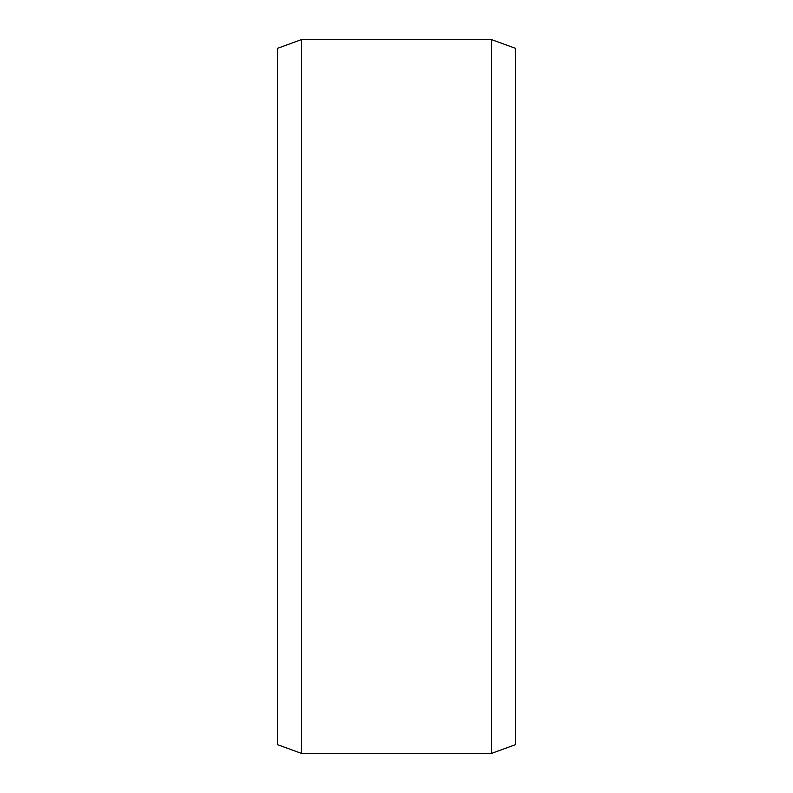 <?xml version="1.0" encoding="UTF-8"?>
<svg xmlns="http://www.w3.org/2000/svg" width="793" height="793" viewBox="0 0 793 793"><rect width="100%" height="100%" fill="white"/><g stroke="black" fill="none" stroke-linecap="round" stroke-linejoin="round"><path stroke-width="1.19" d="M515.45 48.314L515.45 744.686L491.66 753.35L491.66 39.65L515.45 48.314M301.34 753.35L277.55 744.686L277.55 48.314L301.34 39.65L301.34 753.35L491.66 753.35M301.34 39.65L491.66 39.65"/></g></svg>
